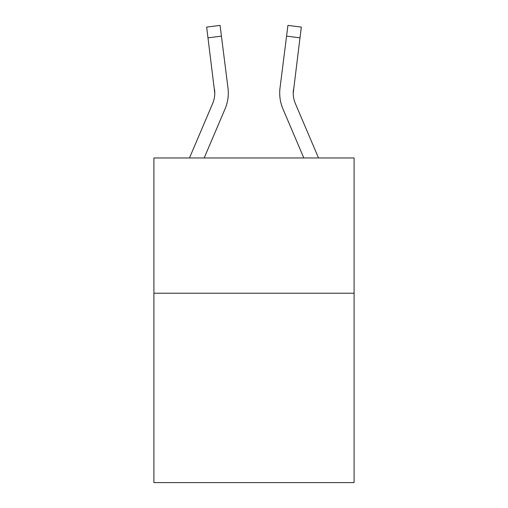<?xml version="1.0" encoding="UTF-8"?>
<svg xmlns="http://www.w3.org/2000/svg" width="508" height="508" viewBox="0 0 508 508"><rect width="100%" height="100%" fill="white"/><g stroke="black" fill="none" stroke-linecap="round" stroke-linejoin="round"><path stroke-width="0.76" d="M354.095 293.23L354.095 482.6L153.905 482.6L153.905 157.963L354.095 157.963L354.095 293.23L153.905 293.23M189.478 157.963L212.611 103.632A27.051 27.051 -21.8 0 0 214.77 93.085L206.654 27.095L220.078 25.4L221.431 36.138L208.013 37.833M228.251 95.002L228.302 93.015M204.178 157.963L225.057 108.928A40.583 40.583 -21.8 0 0 227.978 87.948L221.431 36.138M303.822 157.963L282.943 108.928A40.583 40.583 21.8 0 1 280.022 87.948L287.922 25.4L301.346 27.095L287.922 25.4L301.346 27.095L287.922 25.4L301.346 27.095L287.922 25.4L301.346 27.095L287.922 25.4L301.346 27.095L287.922 25.4L301.346 27.095L287.922 25.4L301.346 27.095L287.922 25.4L301.346 27.095L287.922 25.4L301.346 27.095L287.922 25.4L301.346 27.095L287.922 25.4L301.346 27.095L287.922 25.4L301.346 27.095L287.922 25.4L301.346 27.095L287.922 25.4L301.346 27.095L287.922 25.4L301.346 27.095L287.922 25.4L301.346 27.095L287.922 25.4L301.346 27.095L287.922 25.4L301.346 27.095L287.922 25.4L301.346 27.095L287.922 25.4L301.346 27.095L287.922 25.4L301.346 27.095L287.922 25.4L301.346 27.095L287.922 25.4L301.346 27.095L287.922 25.4L301.346 27.095L287.922 25.4L301.346 27.095L287.922 25.4L301.346 27.095L287.922 25.4L301.346 27.095L287.922 25.4L301.346 27.095L287.922 25.4L301.346 27.095L287.922 25.4L301.346 27.095L287.922 25.4L301.346 27.095L287.922 25.4L301.346 27.095L287.922 25.4L301.346 27.095L287.922 25.4L301.346 27.095L287.922 25.4L301.346 27.095L287.922 25.4L301.346 27.095L299.987 37.833L286.569 36.138M318.522 157.963L295.389 103.632A27.051 27.051 21.8 0 1 293.23 93.078L299.987 37.833M279.698 93.015L279.749 95.015L279.698 93.015M293.23 93.078A27.051 27.051 21.8 0 0 295.389 103.632A27.051 27.051 21.8 0 1 293.23 93.078A27.051 27.051 21.8 0 0 295.389 103.632A27.051 27.051 21.8 0 1 293.23 93.078A27.051 27.051 21.8 0 0 295.389 103.632A27.051 27.051 21.8 0 1 293.23 93.078A27.051 27.051 21.8 0 0 295.389 103.632A27.051 27.051 21.8 0 1 293.23 93.078A27.051 27.051 21.8 0 0 295.389 103.632A27.051 27.051 21.8 0 1 293.23 93.078A27.051 27.051 21.8 0 0 295.389 103.632A27.051 27.051 21.8 0 1 293.23 93.078A27.051 27.051 21.8 0 0 295.389 103.632A27.051 27.051 21.8 0 1 293.23 93.078A27.051 27.051 21.8 0 0 295.389 103.632A27.051 27.051 21.8 0 1 293.23 93.078A27.051 27.051 21.8 0 0 295.389 103.632A27.051 27.051 21.8 0 1 293.23 93.078A27.051 27.051 21.8 0 0 295.389 103.632A27.051 27.051 21.8 0 1 293.23 93.078A27.051 27.051 21.8 0 0 295.389 103.632A27.051 27.051 21.8 0 1 293.23 93.078A27.051 27.051 21.8 0 0 295.389 103.632A27.051 27.051 21.8 0 1 293.23 93.078A27.051 27.051 21.8 0 0 295.389 103.632A27.051 27.051 21.8 0 1 293.23 93.078A27.051 27.051 21.8 0 0 295.389 103.632A27.051 27.051 21.8 0 1 293.23 93.078A27.051 27.051 21.8 0 0 295.389 103.632A27.051 27.051 21.8 0 1 293.23 93.078A27.051 27.051 21.8 0 0 295.389 103.632A27.051 27.051 21.8 0 1 293.23 93.078A27.051 27.051 21.8 0 0 295.389 103.632A27.051 27.051 21.8 0 1 293.23 93.078A27.051 27.051 21.8 0 0 295.389 103.632A27.051 27.051 21.8 0 1 293.23 93.078A27.051 27.051 21.8 0 0 295.389 103.632A27.051 27.051 21.8 0 1 293.23 93.078A27.051 27.051 21.8 0 0 295.389 103.632A27.051 27.051 21.8 0 1 293.23 93.078A27.051 27.051 21.8 0 0 295.389 103.632A27.051 27.051 21.8 0 1 293.23 93.078L293.44 89.643A27.051 27.051 21.8 0 0 295.389 103.632A27.051 27.051 21.8 0 1 293.23 93.078L293.44 89.643M287.922 25.4L301.346 27.095M212.611 103.632A27.051 27.051 -21.8 0 0 214.56 89.643L214.77 93.078M206.654 27.095L220.078 25.4"/></g></svg>
